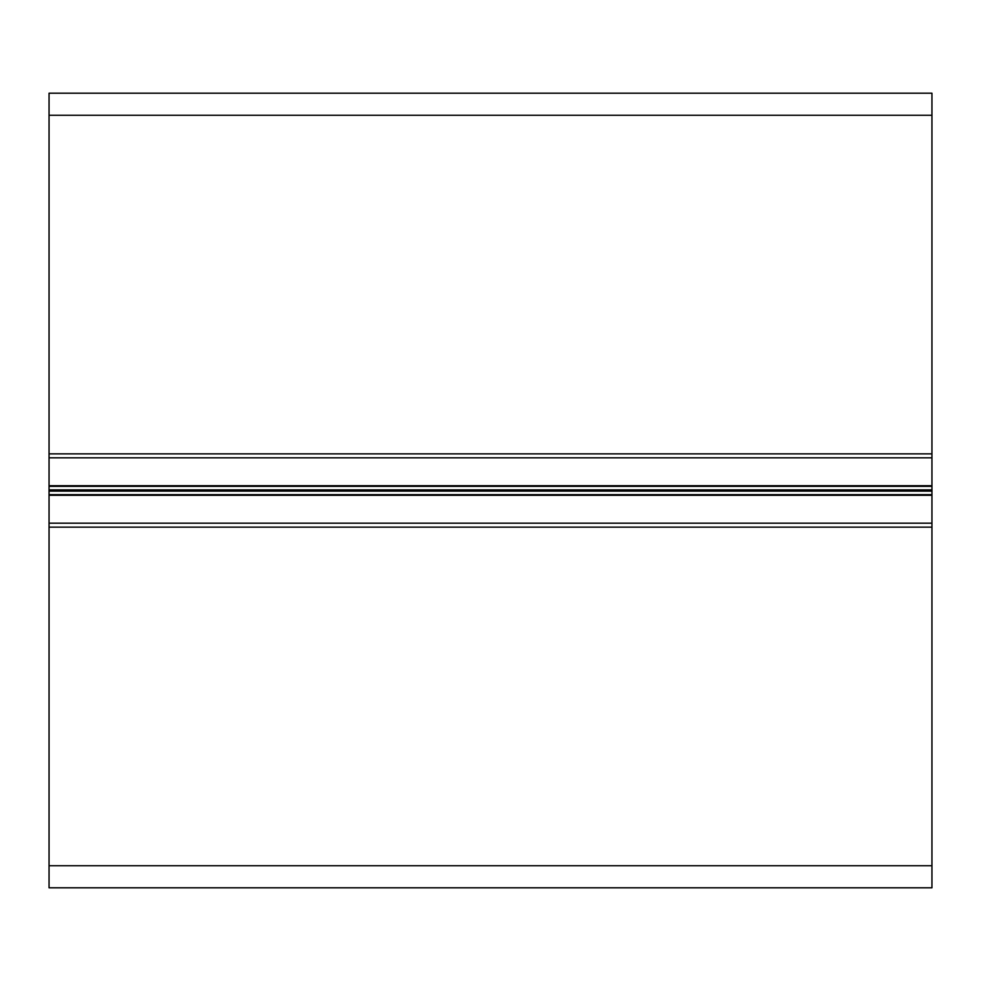 <?xml version="1.0" encoding="UTF-8"?>
<svg xmlns="http://www.w3.org/2000/svg" width="981" height="981" viewBox="0 0 981 981"><rect width="100%" height="100%" fill="white"/><g stroke="black" fill="none" stroke-linecap="round" stroke-linejoin="round"><path stroke-width="1.47" d="M931.95 115.268L49.05 115.268L49.05 93.195L931.95 93.195L931.95 527.14L49.05 527.14L49.05 887.805L931.95 887.805L931.95 865.733L49.05 865.733M49.05 115.268L49.05 527.14M931.95 527.14L931.95 865.733M931.95 453.86L49.05 453.86M931.95 489.875L49.05 489.875M931.95 491.125L49.05 491.125M931.95 494.657L49.05 494.657M931.95 495.282L49.05 495.282M931.95 523.167L49.05 523.167M931.95 457.833L49.05 457.833M931.95 485.718L49.05 485.718M931.95 486.343L49.05 486.343"/></g></svg>
